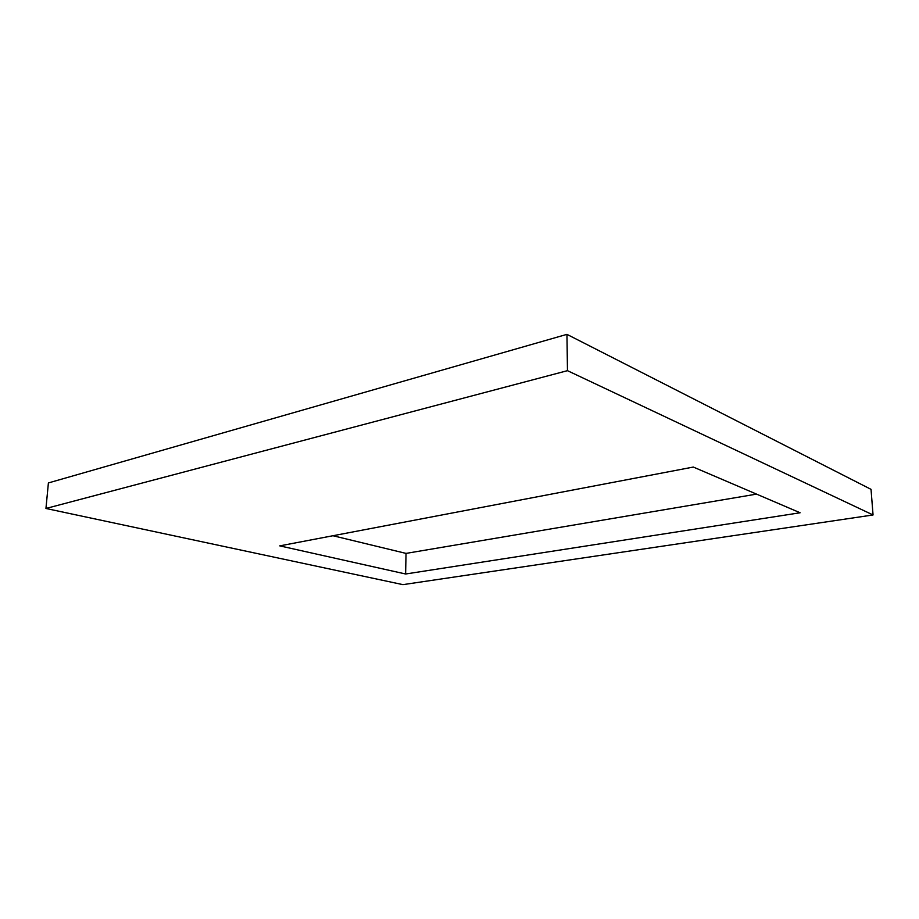 <?xml version="1.0" encoding="UTF-8"?>
<svg xmlns="http://www.w3.org/2000/svg" width="919" height="919" viewBox="0 0 919 919"><rect width="100%" height="100%" fill="white"/><g stroke="black" fill="none" stroke-linecap="round" stroke-linejoin="round"><path stroke-width="1.38" d="M873.05 514.962L402.924 584.645L45.95 508.471L48.397 482.934L566.943 334.355L871.028 489.345L873.05 514.962L567.471 370.667L566.943 334.355M45.95 508.471L567.471 370.667M693.328 467.059L800.116 512.768L405.624 573.996L279.755 545.875L693.328 467.059M756.532 494.123L406.026 553.399L332.965 535.731M405.624 573.996L406.026 553.399"/></g></svg>
